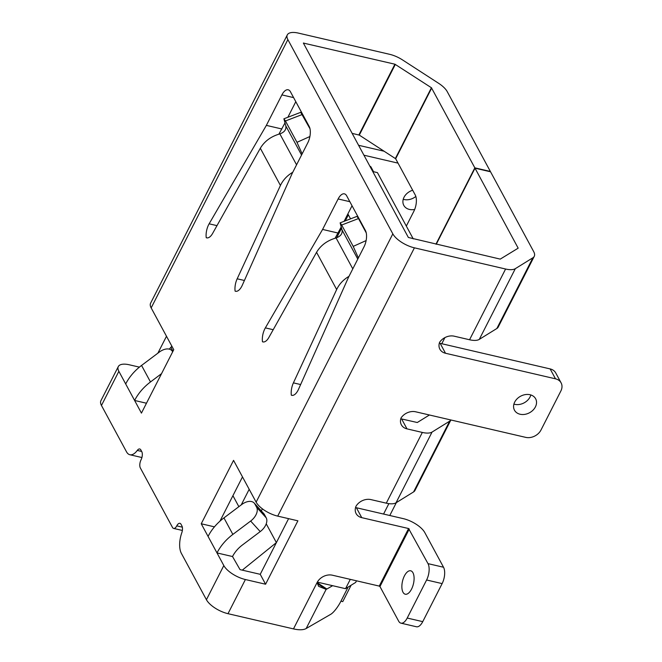<?xml version="1.0" encoding="UTF-8"?>
<svg xmlns="http://www.w3.org/2000/svg" width="662" height="662" viewBox="0 0 662 662"><rect width="100%" height="100%" fill="white"/><g stroke="black" fill="none" stroke-linecap="round" stroke-linejoin="round"><path stroke-width="0.99" d="M220.727 520.489L220.496 520.067M232.925 495.681L238.725 506.413L238.419 507.009M172.972 351.224L171.069 347.699L171.847 346.168L169.298 349.131M242.284 570.148L276.385 542.608L288.591 518.652L260.232 574.318L240.041 569.626L232.519 556.535L216.995 552.927L223.822 565.563A18.644 7.712 27 0 0 245.395 579.531L228.001 613.682L293.481 628.9A24.651 10.195 27 0 0 306.175 628.519L326.134 589.362L317.206 583.495M249.185 489.292L241.233 504.899M266.232 523.824L276.385 542.608M261.325 510.907L262.384 508.83M369.81 166.129L370.877 166.774L373.55 171.723L377.439 172.625L413.245 238.891M396.364 502.59L389.786 515.499M356.512 580.806L355.709 582.386L345.531 588.683L350.281 579.366M317.321 582.13L345.531 588.683M383.563 514.051L388.867 503.641M350.546 218.849L347.873 213.917M348.361 214.819L345.274 220.876M341.493 228.307L336.66 237.79M351.108 585.233L342.759 601.626L340.922 601.204M332.638 585.688L326.879 589.023A12.024 2.83 -56.7 0 1 326.134 589.362L318.621 586.342L317.09 582.56A12.024 9.392 -28.4 0 1 332.415 575.212L379.26 586.093L408.586 528.533L361.742 517.651A12.024 9.392 -28.4 0 1 356.131 513.613A12.024 9.392 -28.4 0 1 356.015 506.223A12.024 9.392 -28.4 0 1 370.935 499.603L386.294 503.17A18.644 7.712 -153 0 0 396.017 502.806L413.593 491.916A18.644 7.712 -153 0 0 414.942 490.501L450.88 419.981M408.586 528.533L428 563.635A12.024 5.627 103.1 0 1 426.601 579.995L407.213 618.043A12.024 5.627 103.1 0 1 400.924 623.149A12.024 5.627 103.1 0 1 398.673 621.196L379.955 586.549L409.282 528.988M400.924 623.149L416.448 626.765A12.024 5.627 103.1 0 0 422.745 621.651L442.133 583.603A12.024 5.627 103.1 0 0 443.532 567.243L424.805 532.596A18.644 7.712 27 0 0 403.232 518.627L356.388 507.737A12.024 9.392 -28.4 0 1 355.568 507.514M520.084 414.238A12.024 9.392 -28.4 0 1 514.473 410.2A12.024 9.392 -28.4 0 1 520.589 396.224A12.024 9.392 -28.4 0 1 535.632 398.764A12.024 9.392 -28.4 0 1 532.976 410.192A12.024 9.392 -28.4 0 1 520.084 414.238M450.872 419.973A18.644 7.712 27 0 1 449.63 421.189L432.054 432.071A18.644 7.712 27 0 1 422.331 432.435L406.981 428.868A12.024 9.392 -28.4 0 1 401.371 424.83A12.024 9.392 -28.4 0 1 401.056 417.945A12.024 9.392 -28.4 0 1 415.678 411.797L525.669 437.359A12.024 9.392 -28.4 0 0 540.995 430.01L560.871 390.985A12.024 9.392 -28.4 0 0 561.103 382.868A12.024 9.392 -28.4 0 0 555.492 378.821L445.501 353.26A12.024 9.392 -28.4 0 1 439.891 349.222A12.024 9.392 -28.4 0 1 439.585 342.337A12.024 9.392 -28.4 0 1 454.198 336.188L469.557 339.755A18.644 7.712 -153 0 0 479.28 339.391L496.856 328.501A18.644 7.712 -153 0 0 498.205 327.086L534.251 256.36A18.644 7.712 -153 0 1 532.893 257.775L496.856 328.501M435.952 244.17L474.836 167.85L490.368 171.458L447.231 91.629A18.644 7.712 -153 0 0 438.616 83.296L402.529 59.928A18.644 7.712 -153 0 0 389.562 54.292L298.38 33.1A18.644 7.712 -153 0 0 287.308 34.879A18.644 7.712 -153 0 0 287.871 39.612L392.831 233.86A18.644 7.712 -153 0 0 414.412 247.828L505.594 269.02L469.557 339.755M245.395 579.531L265.586 584.223L297.9 520.812L277.709 516.12A18.644 7.712 -153 0 1 256.128 502.152L233.554 460.363L201.24 523.774L216.995 552.927A48.103 37.569 151.6 0 1 232.858 534.416L250.65 521.044A12.024 7.373 -42.2 0 0 256.624 507.266L266.198 517.816L264.419 514.506A12.024 7.373 -42.2 0 0 263.774 513.604L254.2 503.054A12.024 7.373 -42.2 0 0 241.721 504.527L223.938 517.899A48.103 37.569 151.6 0 0 208.067 536.41M403.232 199.287A12.024 9.392 151.6 0 0 404.052 199.51A12.024 9.392 151.6 0 0 415.835 196.448M139.401 367.137L129.371 364.803A18.644 7.712 27 0 0 118.299 366.582A18.644 7.712 27 0 0 118.862 371.316L101.46 405.458L126.5 451.798A18.04 8.441 103.1 0 0 129.868 454.736L141.916 457.533M157.87 353.177L166.493 336.263M358.547 145.284L384.225 151.259M182.348 527.167L176.762 525.868A6.016 2.813 103.1 0 1 179.907 523.311A6.016 2.813 103.1 0 1 181.032 524.287L181.926 525.942A6.016 2.813 103.1 0 1 181.785 532.802A18.04 8.441 103.1 0 0 181.38 553.374L206.42 599.714A18.644 7.712 -153 0 0 228.001 613.682M348.121 587.086L340.69 601.667A12.024 2.83 -56.7 0 1 330.768 614.286L306.175 628.519M474.836 167.85L431.425 87.748L394.916 64.206L303.378 43.071L408.363 237.468L500.24 259.115L518.172 248.167L475.018 168.181L436.266 244.245M561.103 382.868L555.749 372.954A12.024 9.392 -28.4 0 0 550.139 368.916L440.147 343.346A12.024 9.392 -28.4 0 1 439.328 343.123M429.431 414.991L417.283 422.513L401.619 418.955A12.024 9.392 -28.4 0 1 400.8 418.732M530.841 394.949A12.024 9.392 -28.4 0 1 530.047 396.977A12.024 9.392 -28.4 0 1 514.73 404.325A12.024 9.392 -28.4 0 1 513.911 404.101M292.256 395.396L291.33 395.181A12.024 5.627 103.1 0 0 291.785 395.33A12.024 5.627 103.1 0 0 298.529 389.273L348.477 277.345L364.009 246.86A12.024 5.627 103.1 0 0 365.407 230.5L346.665 195.811A12.024 5.627 103.1 0 0 344.422 193.858A12.024 5.627 103.1 0 0 338.125 198.964L322.593 229.441L265.354 327.88A12.024 5.627 103.1 0 0 262.466 341.766L263.393 341.981M291.33 395.181A12.024 5.627 103.1 0 1 293.407 382.868L336.66 289.526C339.292 284.031 343.404 279.629 348.998 276.327M366.235 232.858L358.514 218.559L341.675 225.03L340.119 222.854L342.047 229.962C342.643 233.628 340.657 236.293 336.089 237.956C327.301 240.463 320.789 245.246 316.552 252.313L268.871 337.454A12.024 5.627 103.1 0 1 262.922 341.915A12.024 5.627 103.1 0 1 262.466 341.766M293.614 97.62L281.896 94.898L266.364 125.383L209.126 223.814A12.024 5.627 103.1 0 0 206.238 237.699A12.024 5.627 103.1 0 0 206.693 237.848A12.024 5.627 103.1 0 0 212.643 233.388L260.323 148.247C264.56 141.188 271.064 136.405 279.861 133.898C284.428 132.235 286.414 129.57 285.818 125.904L283.89 118.796L285.446 120.972L296.981 142.322L309.89 136.521M281.896 94.898A12.024 5.627 103.1 0 1 288.185 89.792A12.024 5.627 103.1 0 1 290.436 91.753L309.179 126.442A12.024 5.627 103.1 0 1 307.78 142.802L292.248 173.279L242.3 285.214A12.024 5.627 103.1 0 1 235.556 291.272A12.024 5.627 103.1 0 1 235.101 291.123A12.024 5.627 103.1 0 1 237.178 278.801L280.431 185.459L260.323 148.247M176.762 525.868A6.016 2.813 103.1 0 1 173.618 528.417A6.016 2.813 103.1 0 1 172.492 527.44L140.361 467.976A6.016 2.813 103.1 0 1 141.064 459.792A6.016 2.813 103.1 0 0 141.759 451.616L140.865 449.961A6.016 2.813 103.1 0 0 139.748 448.985A6.016 2.813 103.1 0 0 137.274 450.425A18.04 8.441 103.1 0 1 129.868 454.736M287.871 39.612L151.168 307.904L173.75 349.693L141.436 413.105L134.609 400.469A48.103 37.569 -28.4 0 1 150.481 381.957L161.553 373.641M146.476 403.224L134.609 400.469L118.862 371.316M242.491 476.905L219.916 521.209M295.806 101.683L287.871 117.265M284.883 123.124L278.884 134.163M341.112 227.182L335.113 238.221M352.035 205.75L344.099 221.331M341.675 225.03L353.21 246.388L366.119 240.579M358.374 257.923L353.21 246.388M358.514 218.559L356.959 216.383M214.447 526.844L201.24 523.774M532.893 257.775L515.317 268.664A18.644 7.712 -153 0 1 505.594 269.02M475.018 168.181L490.55 171.789L533.688 251.626A18.644 7.712 -153 0 1 534.251 256.36M444.905 337.603L441.786 343.727M363.901 155.198L398.028 163.133M352.101 133.36L359.3 135.114L395.661 158.748L415.24 194.976A12.024 5.627 -76.9 0 1 413.833 211.335L406.319 226.09M412.683 190.242A12.024 9.392 151.6 0 0 404.027 197.259A12.024 9.392 151.6 0 0 403.795 205.377A12.024 9.392 151.6 0 0 409.406 209.424A12.024 9.392 151.6 0 0 414.685 209.44M101.46 405.458A18.644 7.712 -153 0 1 100.897 400.733L118.299 366.582M310.006 128.8L300.73 112.325M292.769 172.261C287.176 175.571 283.063 179.965 280.431 185.459M302.145 153.857L296.981 142.322M151.168 307.904A18.644 7.712 -153 0 1 150.605 303.171L287.308 34.879M172.65 351.853L172.459 351.497A12.024 7.373 -42.2 0 0 171.822 350.595A12.024 7.373 -42.2 0 0 159.343 352.068L141.552 365.441A48.103 37.569 -28.4 0 0 125.689 383.952M281.896 128.991L266.364 125.383M207.165 237.915L206.238 237.699M235.101 291.123L236.028 291.338M265.586 584.223L260.232 574.318M232.519 556.535A30.063 23.484 151.6 0 1 242.441 544.967L260.224 531.594A12.024 7.373 -42.2 0 0 266.198 517.816M264.419 514.506L254.837 503.956L256.624 507.266M254.837 503.956A12.024 7.373 -42.2 0 0 254.2 503.054M379.26 586.093L379.955 586.549M338.125 233.049L322.593 229.441M403.009 592.258A12.024 5.627 103.1 0 1 403.323 578.447A12.024 5.627 103.1 0 1 410.705 570.793A12.024 5.627 103.1 0 1 413.46 583.776A12.024 5.627 103.1 0 1 405.26 594.219A12.024 5.627 103.1 0 1 403.009 592.258M443.532 567.243L428 563.635M356.388 507.737L361.742 517.651M422.331 432.435L386.294 503.17M414.412 247.828L277.709 516.12M293.481 628.9L317.09 582.56M316.552 252.313L336.66 289.526M223.822 565.563L206.42 599.714M392.831 233.86L256.128 502.152M342.047 229.962L357.778 259.082M336.089 237.956L352.796 268.871M515.317 268.664L479.28 339.391M432.054 432.071L396.017 502.806M449.63 421.189L413.593 491.916M394.916 64.206L358.878 134.932M303.734 43.013L303.519 43.444M302.277 114.501L285.446 120.972M296.568 164.813L279.861 133.898M301.549 155.024L285.818 125.904M431.698 88.013L395.661 158.748M431.425 87.748L395.388 158.483M395.338 64.388L359.3 135.114M150.481 381.957L141.552 365.441M244.41 280.481L237.178 278.801M216.979 225.643L209.126 223.814M401.619 418.955L406.981 428.868M250.65 521.044L260.224 531.594M223.938 517.899L232.858 534.416M440.147 343.346L445.501 353.26M550.139 368.916L555.492 378.821M300.639 384.548L293.407 382.868M273.207 329.701L265.354 327.88M349.842 201.687L338.125 198.964M317.09 582.585L326.879 589.023M137.274 450.425L141.668 451.443M442.133 583.603L426.601 579.995M422.745 621.651L407.213 618.043M300.821 112.292L283.981 118.763M171.822 350.595L172.765 351.63M340.21 222.821L357.05 216.35M182.373 530.452L173.618 528.417"/></g></svg>

